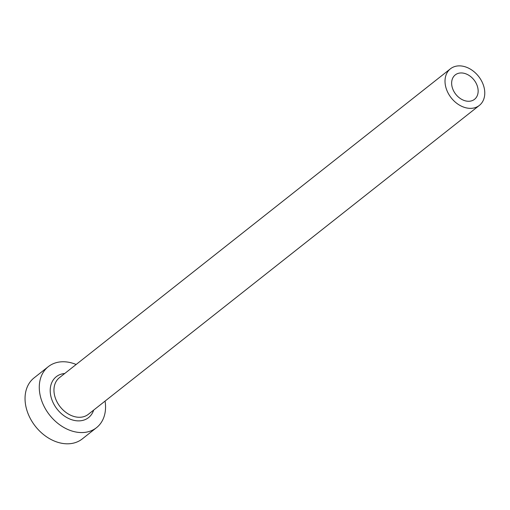 <?xml version="1.0" encoding="UTF-8"?>
<svg xmlns="http://www.w3.org/2000/svg" width="510" height="510" viewBox="0 0 510 510"><rect width="100%" height="100%" fill="white"/><g stroke="black" fill="none" stroke-linecap="round" stroke-linejoin="round"><path stroke-width="0.76" d="M464.489 73.395A15.555 11.596 51.7 0 0 455.251 74.906A15.555 11.596 51.7 0 0 452.803 89.091A15.555 11.596 51.7 0 0 465.298 100.827A15.555 11.596 51.7 0 0 474.536 99.316A15.555 11.596 51.7 0 0 476.984 85.132A15.555 11.596 51.7 0 0 464.489 73.395M465.502 107.686A23.326 17.391 51.7 0 0 479.355 105.417A23.326 17.391 51.7 0 0 483.027 84.137A23.326 17.391 51.7 0 0 464.285 66.536A23.326 17.391 51.7 0 0 450.432 68.805A23.326 17.391 51.7 0 0 446.76 90.085A23.326 17.391 51.7 0 0 465.502 107.686M76.149 364.478A38.881 28.987 51.7 0 0 71.394 362.865A38.881 28.987 51.7 0 0 48.31 366.652A38.881 28.987 51.7 0 0 42.19 402.116A38.881 28.987 51.7 0 0 73.434 431.454A38.881 28.987 51.7 0 0 96.517 427.673A38.881 28.987 51.7 0 0 105.073 401.089M48.31 366.652L34.074 377.897A38.881 28.987 51.7 0 0 27.954 413.361A38.881 28.987 51.7 0 0 59.198 442.699A38.881 28.987 51.7 0 0 82.282 438.919L96.517 427.673M93.655 410.11A26.048 19.418 -128.3 0 1 73.096 420.138A26.048 19.418 -128.3 0 1 50.617 395.027A26.048 19.418 -128.3 0 1 64.732 373.498M450.432 68.805L59.377 377.731A23.326 17.391 51.7 0 0 55.705 399.011A23.326 17.391 51.7 0 0 74.447 416.613A23.326 17.391 51.7 0 0 88.3 414.343L479.355 105.417"/></g></svg>
